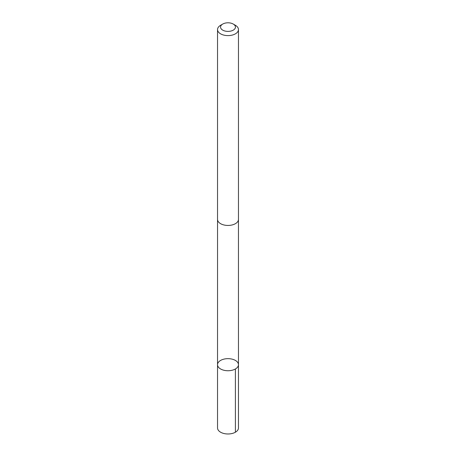 <?xml version="1.0" encoding="UTF-8"?>
<svg xmlns="http://www.w3.org/2000/svg" width="456" height="456" viewBox="0 0 456 456"><rect width="100%" height="100%" fill="white"/><g stroke="black" fill="none" stroke-linecap="round" stroke-linejoin="round"><path stroke-width="0.68" d="M222.853 359.436A10.465 6.042 180 0 1 238.465 364.697A10.465 6.042 180 0 1 228 370.739A10.465 6.042 180 0 1 217.535 364.697A10.465 6.042 180 0 1 222.853 359.436M217.535 427.939A10.465 6.042 0 0 0 233.147 433.2A10.465 6.042 0 0 0 238.465 427.939L238.465 364.697A10.465 6.042 180 0 1 228 370.739A10.465 6.042 180 0 1 217.535 364.697L217.535 427.939M222.733 24.06L220.596 25.291A10.465 6.042 0 0 0 217.535 29.566L217.535 219.404A10.465 6.042 0 0 0 233.147 224.665A10.465 6.042 0 0 0 238.465 219.404L238.465 29.566A10.465 6.042 0 0 0 235.404 25.291L233.267 24.06A7.444 4.298 0 0 0 222.733 24.06A7.444 4.298 0 0 0 222.072 29.697A7.444 4.298 0 0 0 231.659 30.843A7.444 4.298 0 0 0 233.267 24.06M217.535 29.566A10.465 6.042 0 0 0 233.147 34.827A10.465 6.042 0 0 0 238.465 29.566M235.399 368.972L235.404 432.214M217.54 219.649L217.535 364.697M238.459 219.649L238.465 364.697"/></g></svg>
